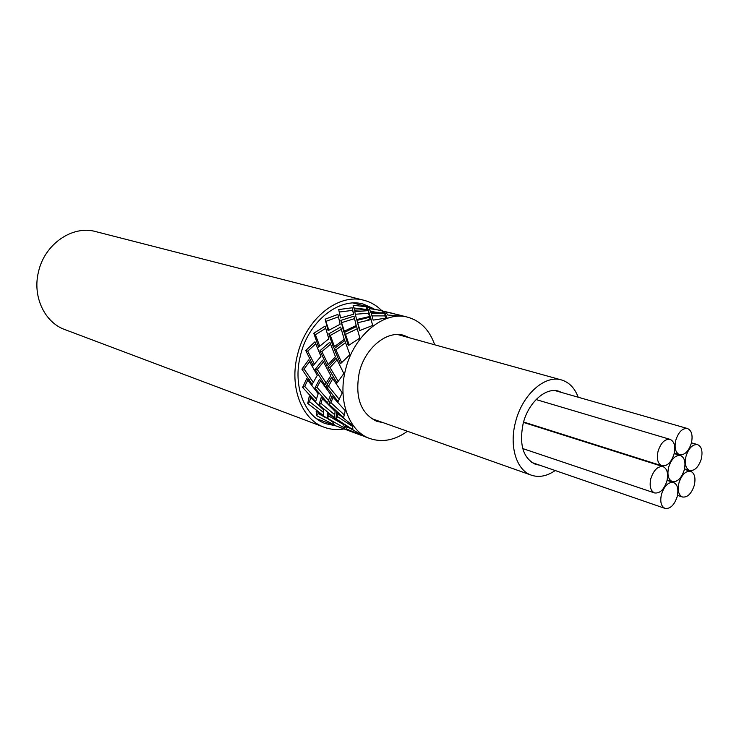 <?xml version="1.0" encoding="UTF-8"?>
<svg xmlns="http://www.w3.org/2000/svg" width="739" height="739" viewBox="0 0 739 739"><rect width="100%" height="100%" fill="white"/><g stroke="black" fill="none" stroke-linecap="round" stroke-linejoin="round"><path stroke-width="1.11" d="M684.277 469.893C685.894 462.309 684.637 457.515 680.527 455.52C675.409 454.975 671.446 458.882 668.629 467.251C667.04 474.808 668.268 479.583 672.314 481.588C677.469 482.188 681.46 478.29 684.277 469.893M691.381 443.132C693.006 435.382 691.713 430.504 687.492 428.518C682.448 428.029 678.559 431.909 675.806 440.148C674.199 447.871 675.464 452.73 679.621 454.725C684.702 455.261 688.628 451.4 691.381 443.132M701.302 458.947C702.909 451.353 701.68 446.587 697.598 444.629C692.637 444.139 688.785 447.991 686.032 456.194C684.443 463.75 685.653 468.517 689.663 470.475C694.669 471.02 698.549 467.177 701.302 458.947M694.272 485.375C695.861 477.948 694.669 473.256 690.706 471.297C685.672 470.743 681.746 474.632 678.938 482.964C677.367 490.363 678.531 495.038 682.439 497.005C687.519 497.615 691.464 493.735 694.272 485.375M677.192 496.59C678.781 489.172 677.58 484.461 673.58 482.465C668.389 481.846 664.352 485.791 661.47 494.308C659.899 501.689 661.082 506.381 665.017 508.395C670.255 509.06 674.31 505.125 677.192 496.59M666.892 481.08C668.499 473.496 667.234 468.692 663.086 466.651C657.812 466.041 653.729 470.004 650.837 478.558C649.258 486.096 650.496 490.89 654.569 492.941C659.89 493.606 664.001 489.652 666.892 481.08M674.051 454.042C675.677 446.282 674.365 441.395 670.107 439.372C664.906 438.818 660.897 442.753 658.079 451.159C656.472 458.882 657.756 463.759 661.941 465.792C667.188 466.392 671.224 462.475 674.051 454.042M539.682 465.191L535.535 464.36C523.101 458.254 518.981 444.638 523.157 423.512C528.246 402.57 545.733 386.913 558.601 391.18L561.982 392.585M555.211 470.54C547.017 476.156 539.101 477.708 531.47 475.214C516.561 470.466 508.977 446.319 515.517 422.117C522.122 394.866 544.828 374.562 561.511 379.957C569.141 382.266 574.711 388.03 578.212 397.231M315.71 343.811L307.729 351.173L314.334 364.096M330.536 344.245L321.881 351.579L328.171 364.493M323.405 361.971L317.271 369.472L326.102 382.996M337.058 359.884L329.973 367.542L338.176 381.195M383.051 422.634L376.835 421.341C360.577 413.507 354.729 397.203 359.293 372.428C365.048 347.866 387.051 330.028 403.937 335.386L409.776 337.889M334.102 348.716L340.513 363.699L349.907 354.665L344.78 340.559L334.102 348.716L335.922 349.824L341.649 362.498M344.143 332.559L348.3 345.649L359.847 338.083L356.604 326.453L344.143 332.559L345.501 334.379L349.196 344.993M356.965 320.375L359.57 330.638L372.641 325.446L370.479 317.059L356.965 320.375L360.022 330.425M371.274 313.29L373.158 320.116L386.987 317.927L385.037 313.179L371.274 313.29M385.684 311.867L387.716 315.008L401.48 316.126L399.817 315.156L385.684 311.867M328.827 333.816L333.446 347.432L344.226 339.367L340.651 327.035L328.827 333.816L330.342 335.414L334.453 346.6M340.836 320.393L343.663 331.469L356.189 325.502L353.963 316.172L340.836 320.393L344.309 331.118M354.775 311.719L356.604 319.544L370.137 316.394L368.41 310.592L354.775 311.719M369.26 308.56L370.95 312.763L384.696 312.837L382.59 310.694L369.26 308.56M353.196 302.999L367.422 306.713L369.01 307.923L394.053 313.659M313.77 333.271L318.657 347.09L328.827 338.795L325.068 326.121L313.77 333.271L315.387 334.712L319.719 346.138M325.142 319.174L328.088 330.675L340.134 324.273L337.899 314.417L325.142 319.174L328.846 330.213M338.711 309.567L340.476 317.964L353.713 314.223L352.152 307.784L338.711 309.567M353.131 305.299L354.581 310.168L368.188 309.558L366.452 306.74L353.131 305.299M372.548 308.44L367.92 306.907M407.438 431.271C394.829 440.305 382.294 442.716 369.842 438.513C348.984 431.447 337.455 400.362 345.529 369.731C353.621 335.164 384.428 310.158 408.057 317.308C420.676 321.012 429.553 330.176 434.708 344.808M305.752 350.498L313.16 365.611L320.938 356.401L314.962 341.806L305.752 350.498L307.729 351.173M322.537 360.189L315.137 369.463L324.975 384.973L330.813 375.717L322.537 360.189M319.959 350.729L327.007 365.879L335.469 356.678L329.806 342.194L319.959 350.729L321.881 351.579M336.217 358.027L327.876 367.265L337.002 382.987L343.829 373.555L336.217 358.027M301.909 369.167L312.135 384.391L317.271 375.347L308.616 359.958L301.909 369.167L304.062 369.01L313.216 382.285M314.842 388.151L327.534 402.801L330.721 394.589L319.581 379.218L314.842 388.151L316.985 387.328L328.384 400.261M319.054 404.926L334.361 417.646L335.137 411.411L321.206 397.379L319.054 404.926L320.994 403.365L334.601 414.579M327.294 418.209L344.716 428.14L343.57 424.602L327.201 412.916L327.294 418.209L328.864 416.075L342.896 424.168M302.611 387.412L315.655 401.563L318.176 393.739L306.657 378.747L302.611 387.412L304.717 386.442L316.375 398.894M326.084 386.349L338.083 401.582L342.222 392.871L331.802 377.121L326.084 386.349L328.255 385.776L339.09 399.217M328.883 404.076L343.607 417.664L345.224 410.681L331.94 395.938L328.883 404.076L330.915 402.718L344.143 414.773M335.922 418.727L352.956 429.738L352.457 425.285L336.596 412.611L335.922 418.727L337.631 416.731L352.466 426.32M369.842 438.513L364.724 436.61L345.215 425.581L346.434 428.962L364.419 436.472M316.708 415.715L334.24 424.86L332.67 421.932L316.098 410.976L316.708 415.715L318.167 413.507L326.195 417.969M307.738 403.429L323.294 415.466L323.506 409.766L309.262 396.326L307.738 403.429L309.604 401.757L323.266 412.279M310.519 397.628L309.604 401.757M317.955 412.334L318.167 413.507M347.459 426.948L346.434 428.962M337.945 413.812L337.631 416.731M333.04 397.277L330.915 402.718M327.405 388.178L332.762 378.71M329.973 367.542L327.876 367.265M345.482 342.684L335.922 349.824M357.214 328.8L345.501 334.379M372.188 323.682L370.479 317.059M370.904 319.618L357.75 322.731M386.017 318.019L384.816 315.895L385.037 313.179M384.816 315.895L372.031 315.895M398.672 315.738L398.884 315.054M307.701 380.243L304.717 386.442M328.781 414.163L328.864 416.075M322.38 398.681L320.994 403.365M320.587 380.733L316.985 387.328M317.271 369.472L315.137 369.463M341.252 329.308L330.342 335.414M354.526 318.629L341.815 322.583M356.272 318.139L356.669 319.525M369.666 316.477L368.392 313.262L368.41 310.592M368.392 313.262L355.367 314.251M382.118 312.671L382.59 310.694M378.34 312.569L370.488 311.387M309.512 361.704L304.062 369.01M325.668 328.347L315.387 334.712M338.416 316.837L326.241 321.234M339.247 312.209L340.734 317.881M353.519 314.269L352.152 307.784M352.281 310.398L339.219 312.043M366.128 309.53L366.452 306.74M365.953 309.382L354.009 307.987M335.589 425.784L325.613 423.669C304.45 416.445 292.542 385.629 300.459 355.441C308.348 321.373 339.303 296.893 363.32 304.099L373.537 308.616M344.125 428.953C337.15 430.153 330.472 429.571 324.079 427.207C301.706 419.493 289.106 386.848 297.494 354.849C305.863 318.712 338.647 292.773 364.087 300.32C370.682 302.057 376.493 305.41 381.509 310.389M324.079 427.207L64.847 329.576C44.562 322.453 32.267 296.413 38.493 271.832C44.543 244.055 72.57 224.915 95.747 231.603L364.087 300.32M680.527 455.52L674.162 453.58M672.314 481.588L667.169 479.916M687.492 428.518L554.989 390.58M679.621 454.725L674.282 453.09M697.598 444.629L691.464 442.818M689.663 470.475L684.526 468.868M690.706 471.297L684.425 469.32M682.439 497.005L677.487 495.361M673.58 482.465L667.068 480.35M665.017 508.395L531.738 462.448M663.086 466.651L523.452 422.412M654.569 492.941L522.732 448.564M670.107 439.372L536.071 399.559M661.941 465.792L523.572 421.997M561.511 379.957L397.647 334.527M531.47 475.214L371.19 418.431M408.057 317.308L399.817 315.156M361.907 435.567L316.689 418.764M370.608 317.844L367.32 320.292M310.371 378.405L309.382 380.594"/></g></svg>
